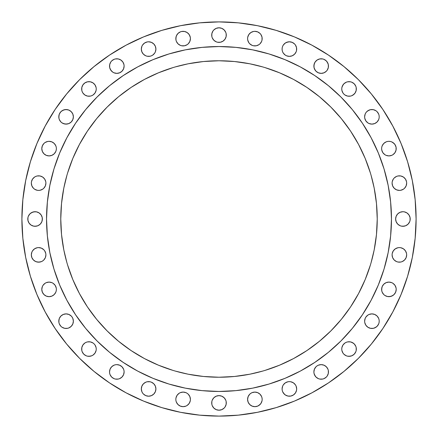 <?xml version="1.0" encoding="UTF-8"?>
<svg xmlns="http://www.w3.org/2000/svg" width="438" height="438" viewBox="0 0 438 438"><rect width="100%" height="100%" fill="white"/><g stroke="black" fill="none" stroke-linecap="round" stroke-linejoin="round"><path stroke-width="0.66" d="M282.236 47.665L282.094 49.083A7.287 7.287 0 0 1 289.381 41.796A7.287 7.287 0 0 1 296.668 49.083L296.526 50.507L296.526 47.665L296.668 49.083A7.287 7.287 0 0 1 289.381 56.371A7.287 7.287 0 0 1 282.094 49.083L282.236 50.507M328.462 66.083A7.287 7.287 0 0 1 321.174 73.37A7.287 7.287 0 0 1 313.887 66.083L314.446 63.291L315.119 62.032L314.03 64.66L314.03 67.501L313.887 66.083A7.287 7.287 0 0 1 321.174 58.796A7.287 7.287 0 0 1 328.462 66.083L328.325 67.501L327.235 70.129L328.325 67.501L328.325 64.66L328.462 66.083M356.335 88.952A7.287 7.287 0 0 1 349.048 96.24A7.287 7.287 0 0 1 341.76 88.952L341.897 90.376L341.76 88.952A7.287 7.287 0 0 1 349.048 81.665A7.287 7.287 0 0 1 356.335 88.952L356.193 90.376L356.193 87.534L356.335 88.952M379.204 116.826A7.287 7.287 0 0 1 371.917 124.113A7.287 7.287 0 0 1 364.63 116.826L364.772 118.244L364.63 116.826A7.287 7.287 0 0 1 371.917 109.538A7.287 7.287 0 0 1 379.204 116.826L379.067 115.402L379.204 116.826M396.204 148.619A7.287 7.287 0 0 1 388.917 155.906A7.287 7.287 0 0 1 381.629 148.619L381.766 150.042L381.629 148.619A7.287 7.287 0 0 1 388.917 141.332A7.287 7.287 0 0 1 396.204 148.619L396.061 147.195L396.061 150.042L394.972 152.67L392.963 154.68L394.069 153.771M405.44 187.168L404.531 188.274L406.114 185.909L406.667 183.122A7.287 7.287 0 0 1 399.379 190.41A7.287 7.287 0 0 1 392.092 183.122L392.234 181.699L392.092 183.122L392.645 185.909L394.227 188.274L393.319 187.168M401.493 211.855L402.916 211.713L400.124 212.266L397.759 213.848L396.182 216.213L395.629 219A7.287 7.287 0 0 1 402.916 211.713A7.287 7.287 0 0 1 410.203 219L410.061 220.424L410.061 217.576L410.203 219A7.287 7.287 0 0 1 402.916 226.287A7.287 7.287 0 0 1 395.629 219L396.182 221.787L397.759 224.152L396.855 223.046M405.44 258.929L404.531 260.035L406.114 257.67L406.667 254.878A7.287 7.287 0 0 1 399.379 262.165A7.287 7.287 0 0 1 392.092 254.878L392.234 253.46L392.092 254.878L392.645 257.67L394.227 260.035L393.319 258.929M396.204 289.381A7.287 7.287 0 0 1 388.917 296.668A7.287 7.287 0 0 1 381.629 289.381L382.182 286.594L381.766 287.958L381.766 290.805L381.629 289.381A7.287 7.287 0 0 1 388.917 282.094A7.287 7.287 0 0 1 396.204 289.381L396.061 287.958L396.204 289.381L395.645 292.168L394.069 294.533L392.963 295.442L390.335 296.526L387.493 296.526L388.917 296.668L391.703 296.115L394.069 294.533M379.204 321.174A7.287 7.287 0 0 1 371.917 328.462A7.287 7.287 0 0 1 364.63 321.174L364.772 322.598L364.63 321.174A7.287 7.287 0 0 1 371.917 313.887A7.287 7.287 0 0 1 379.204 321.174L379.067 322.598L379.204 321.174M356.335 349.048A7.287 7.287 0 0 1 349.048 356.335A7.287 7.287 0 0 1 341.76 349.048L341.897 347.624L341.76 349.048A7.287 7.287 0 0 1 349.048 341.76A7.287 7.287 0 0 1 356.335 349.048L356.193 350.466L356.193 347.624L356.335 349.048M328.462 371.917A7.287 7.287 0 0 1 321.174 379.204A7.287 7.287 0 0 1 313.887 371.917L314.446 369.13L313.887 371.917L314.03 373.34L313.887 371.917A7.287 7.287 0 0 1 321.174 364.63A7.287 7.287 0 0 1 328.462 371.917L328.325 373.34L327.235 375.968L328.325 373.34L328.325 370.499L327.909 369.13L328.325 370.499M287.958 381.766L289.381 381.629L287.958 381.766L285.33 382.856L283.32 384.865L282.647 386.124L282.094 388.917A7.287 7.287 0 0 1 289.381 381.629A7.287 7.287 0 0 1 296.668 388.917L296.526 390.335L296.668 388.917A7.287 7.287 0 0 1 289.381 396.204A7.287 7.287 0 0 1 282.094 388.917L282.236 390.335M249.726 394.227L250.832 393.319L249.726 394.227L248.149 396.593L247.59 399.379A7.287 7.287 0 0 1 254.878 392.092A7.287 7.287 0 0 1 262.165 399.379L262.028 397.956L262.165 399.379A7.287 7.287 0 0 1 254.878 406.667A7.287 7.287 0 0 1 247.59 399.379L248.149 402.166L249.726 404.531L248.822 403.431M226.287 402.916A7.287 7.287 0 0 1 219 410.203A7.287 7.287 0 0 1 211.713 402.916L211.855 401.493L211.855 404.334L211.713 402.916A7.287 7.287 0 0 1 219 395.629A7.287 7.287 0 0 1 226.287 402.916L226.145 404.334L226.145 401.493L226.287 402.916M188.274 404.531L187.168 405.44L189.178 403.431L190.267 400.803L190.41 399.379A7.287 7.287 0 0 1 183.122 406.667A7.287 7.287 0 0 1 175.835 399.379L175.972 397.956L175.835 399.379A7.287 7.287 0 0 1 183.122 392.092A7.287 7.287 0 0 1 190.41 399.379L189.851 396.593L188.274 394.227L187.168 393.319L188.274 394.227M154.68 392.963L153.771 394.069L155.353 391.703L155.906 388.917A7.287 7.287 0 0 1 148.619 396.204A7.287 7.287 0 0 1 141.332 388.917L141.885 391.703L142.558 392.963L143.467 394.069L145.832 395.645L148.619 396.204L151.406 395.645L153.771 394.069L152.67 394.972M124.113 371.917A7.287 7.287 0 0 1 116.826 379.204A7.287 7.287 0 0 1 109.538 371.917L109.675 373.34L109.538 371.917A7.287 7.287 0 0 1 116.826 364.63A7.287 7.287 0 0 1 124.113 371.917L123.554 374.709L124.113 371.917L123.97 370.499L124.113 371.917M96.24 349.048A7.287 7.287 0 0 1 88.952 356.335A7.287 7.287 0 0 1 81.665 349.048L81.807 347.624L81.807 350.466L81.665 349.048A7.287 7.287 0 0 1 88.952 341.76A7.287 7.287 0 0 1 96.24 349.048L96.103 347.624L96.24 349.048M73.228 322.598L72.812 323.967L73.37 321.174A7.287 7.287 0 0 1 66.083 328.462A7.287 7.287 0 0 1 58.796 321.174L59.349 318.388L58.933 319.756L58.933 322.598L58.796 321.174A7.287 7.287 0 0 1 66.083 313.887A7.287 7.287 0 0 1 73.37 321.174L72.812 318.388L72.139 317.128L71.235 316.022L68.87 314.446L70.129 315.119M41.938 287.958L42.355 286.594L41.796 289.381A7.287 7.287 0 0 1 49.083 282.094A7.287 7.287 0 0 1 56.371 289.381L56.234 290.805L56.371 289.381A7.287 7.287 0 0 1 49.083 296.668A7.287 7.287 0 0 1 41.796 289.381L42.355 292.168L43.931 294.533L43.028 293.427M43.773 260.035L42.667 260.939L43.773 260.035L45.355 257.67L45.908 254.878L45.766 253.46L45.908 254.878A7.287 7.287 0 0 1 38.621 262.165A7.287 7.287 0 0 1 31.333 254.878L31.886 257.67L33.469 260.035L32.56 258.929M42.371 219A7.287 7.287 0 0 1 35.084 226.287A7.287 7.287 0 0 1 27.797 219L27.939 217.576L27.939 220.424L27.797 219A7.287 7.287 0 0 1 35.084 211.713A7.287 7.287 0 0 1 42.371 219L41.818 221.787L42.234 220.424L42.234 217.576L41.145 214.954L39.135 212.939L40.241 213.848M44.681 187.168L43.773 188.274L45.355 185.909L45.908 183.122L45.766 181.699L45.908 183.122A7.287 7.287 0 0 1 38.621 190.41A7.287 7.287 0 0 1 31.333 183.122L31.886 185.909L33.469 188.274L32.56 187.168M43.931 143.467L45.037 142.558L43.931 143.467L42.355 145.832L41.796 148.619A7.287 7.287 0 0 1 49.083 141.332A7.287 7.287 0 0 1 56.371 148.619L56.234 150.042L56.371 148.619A7.287 7.287 0 0 1 49.083 155.906A7.287 7.287 0 0 1 41.796 148.619L42.355 151.406L43.931 153.771L43.028 152.67M73.228 118.244L72.812 119.612L73.37 116.826A7.287 7.287 0 0 1 66.083 124.113A7.287 7.287 0 0 1 58.796 116.826L59.349 114.033L58.933 115.402L58.933 118.244L58.796 116.826A7.287 7.287 0 0 1 66.083 109.538A7.287 7.287 0 0 1 73.37 116.826L72.812 114.033L71.235 111.668L68.87 110.091L70.129 110.765M96.24 88.952A7.287 7.287 0 0 1 88.952 96.24A7.287 7.287 0 0 1 81.665 88.952L81.807 87.534L81.807 90.376L81.665 88.952A7.287 7.287 0 0 1 88.952 81.665A7.287 7.287 0 0 1 96.24 88.952L96.103 90.376L96.24 88.952M124.113 66.083A7.287 7.287 0 0 1 116.826 73.37A7.287 7.287 0 0 1 109.538 66.083L109.675 64.66L110.765 62.032L109.675 64.66L109.675 67.501L109.538 66.083A7.287 7.287 0 0 1 116.826 58.796A7.287 7.287 0 0 1 124.113 66.083L123.554 68.87L124.113 66.083L123.97 64.66L124.113 66.083M143.467 54.241L145.832 55.818L147.195 56.234L150.042 56.234L151.406 55.818L152.67 55.144L154.68 53.135L155.353 51.876L155.906 49.083A7.287 7.287 0 0 1 148.619 56.371A7.287 7.287 0 0 1 141.332 49.083L141.885 51.876L143.467 54.241L142.558 53.135M189.178 42.667L188.274 43.773L189.851 41.407L190.41 38.621A7.287 7.287 0 0 1 183.122 45.908A7.287 7.287 0 0 1 175.835 38.621L176.388 35.834L175.972 37.197L175.972 40.044L175.835 38.621A7.287 7.287 0 0 1 183.122 31.333A7.287 7.287 0 0 1 190.41 38.621L190.267 37.197L189.178 34.569L187.168 32.56L188.274 33.469M249.726 33.469L250.832 32.56L248.822 34.569L247.733 37.197L247.59 38.621A7.287 7.287 0 0 1 254.878 31.333A7.287 7.287 0 0 1 262.165 38.621L262.028 40.044L262.028 37.197L260.939 34.569L262.028 37.197L262.165 38.621A7.287 7.287 0 0 1 254.878 45.908A7.287 7.287 0 0 1 247.59 38.621L247.733 40.044L248.822 42.667L248.149 41.407M226.287 35.084A7.287 7.287 0 0 1 219 42.371A7.287 7.287 0 0 1 211.713 35.084L211.855 33.666L211.855 36.507L211.713 35.084A7.287 7.287 0 0 1 219 27.797A7.287 7.287 0 0 1 226.287 35.084L226.145 36.507L226.145 33.666L226.287 35.084M46.538 218.891A172.463 172.463 0 0 0 46.538 219A172.463 172.463 0 0 1 219 46.538A172.463 172.463 0 0 1 391.462 219A172.463 172.463 0 0 0 391.462 218.891M300.331 66.921A172.463 172.463 0 0 0 300.298 66.899L314.812 75.604L328.407 85.684L340.95 97.05L352.316 109.593L362.396 123.188L371.101 137.702A172.463 172.463 0 0 0 371.079 137.669M66.921 137.669A172.463 172.463 0 0 0 66.899 137.702L75.604 123.188L85.684 109.593L97.05 97.05L109.593 85.684L123.188 75.604L137.702 66.899A172.463 172.463 0 0 0 137.669 66.921M371.041 262.844L374.194 249.868L376.472 234.511L377.233 219A158.233 158.233 0 0 1 219 377.233A158.233 158.233 0 0 1 60.767 219A158.233 158.233 0 0 1 219 60.767A158.233 158.233 0 0 1 377.233 219L376.472 203.489L374.194 188.132L371.041 175.156M79.628 358.372L93.962 371.358L79.628 358.372L66.642 344.038L55.117 328.505L45.174 311.911L36.902 294.429L30.386 276.214L25.689 257.451L22.847 238.321L21.9 219A197.1 197.1 0 0 1 219 21.9A197.1 197.1 0 0 1 416.1 219A197.1 197.1 0 0 1 219 416.1A197.1 197.1 0 0 1 21.9 219L22.847 199.679L25.689 180.549L30.386 161.786L36.902 143.571L45.174 126.089L55.117 109.495L45.174 126.089M199.679 415.153L219 416.1L199.679 415.153L180.549 412.311L161.786 407.614L143.571 401.099L126.089 392.826L109.495 382.883L93.962 371.358M328.505 382.883L344.038 371.358L328.505 382.883L311.911 392.826L294.429 401.099L276.214 407.614L257.451 412.311L238.321 415.153L219 416.1M382.883 328.505L392.826 311.911L382.883 328.505L371.358 344.038L358.372 358.372L344.038 371.358M283.32 45.037L285.33 43.028L283.32 45.037L282.647 46.297M286.594 42.355L289.381 41.796L287.958 41.938L285.33 43.028M294.533 43.931L295.442 45.037L294.533 43.931L292.168 42.355L289.381 41.796M295.442 53.135L294.533 54.241L296.115 51.876L296.526 50.507M293.427 55.144L292.168 55.818L294.533 54.241M287.958 56.234L286.594 55.818L289.381 56.371L292.168 55.818M285.33 55.144L283.32 53.135L285.33 55.144L286.594 55.818M319.756 58.933L322.598 58.933L323.967 59.349L322.598 58.933L319.756 58.933L317.128 60.022L315.119 62.032M327.235 62.032L328.325 64.66L327.909 63.291L326.332 60.926L323.967 59.349M315.119 70.129L314.03 67.501L314.446 68.87L316.022 71.235L318.388 72.812L321.174 73.37L323.967 72.812L326.332 71.235L327.235 70.129M342.313 86.166L343.896 83.8L342.987 84.906L341.897 87.534M347.624 81.807L350.466 81.807L347.624 81.807L346.255 82.224L343.896 83.8M353.094 82.897L354.2 83.8L351.834 82.224L350.466 81.807M354.2 94.104L351.834 95.687L353.094 95.013L355.103 93.004L356.193 90.376M350.466 96.103L347.624 96.103L350.466 96.103L351.834 95.687M367.871 110.765L370.499 109.675L371.917 109.538L373.34 109.675L375.968 110.765L373.34 109.675L370.499 109.675L369.13 110.091L366.765 111.668L365.861 112.774L365.188 114.033L364.63 116.826M377.978 112.774L378.651 114.033L377.074 111.668L375.968 110.765M377.978 120.872L377.074 121.978L378.651 119.612L379.067 118.244M375.968 122.881L374.709 123.554L371.917 124.113L369.13 123.554L367.871 122.881L369.13 123.554L371.917 124.113L374.709 123.554L377.074 121.978M366.765 121.978L365.861 120.872L367.871 122.881M383.759 143.467L386.124 141.885L383.759 143.467L382.182 145.832L381.766 147.195M387.493 141.474L386.124 141.885M390.335 141.474L388.917 141.332M392.963 142.558L394.972 144.573L394.069 143.467L391.703 141.885M393.319 179.071L394.227 177.965L396.593 176.388L394.227 177.965L393.319 179.071L392.234 181.699M397.956 175.972L400.803 175.972L397.956 175.972L396.593 176.388M404.531 177.965L405.44 179.071L403.431 177.061L400.803 175.972M404.531 188.274L403.431 189.178L404.531 188.274M402.916 211.713L404.334 211.855L402.916 211.713M408.068 213.848L408.972 214.954L406.962 212.939L404.334 211.855M408.972 223.046L408.068 224.152L409.645 221.787L410.061 220.424M406.962 225.061L405.703 225.734L408.068 224.152M404.334 226.145L401.493 226.145L402.916 226.287L405.703 225.734M393.319 250.832L395.333 248.822L393.319 250.832L392.234 253.46M404.531 249.726L405.44 250.832L403.431 248.822L400.803 247.733L399.379 247.59L397.956 247.733L395.333 248.822M404.531 260.035L402.166 261.612L404.531 260.035M400.803 262.028L397.956 262.028L396.593 261.612L394.227 260.035L396.593 261.612L397.956 262.028L400.803 262.028L402.166 261.612M392.963 283.32L394.972 285.33L392.963 283.32L391.703 282.647L388.917 282.094L386.124 282.647L383.759 284.229L382.182 286.594M382.856 293.427L382.182 292.168L383.759 294.533L384.865 295.442L387.493 296.526M367.871 315.119L369.13 314.446L371.917 313.887L374.709 314.446L371.917 313.887L369.13 314.446L367.871 315.119L365.861 317.128L365.188 318.388L364.63 321.174M377.978 317.128L378.651 318.388L377.074 316.022L374.709 314.446M375.968 327.235L373.34 328.325L371.917 328.462L370.499 328.325L367.871 327.235L370.499 328.325L373.34 328.325L374.709 327.909L377.074 326.332L378.651 323.967L379.067 322.598M366.765 326.332L365.861 325.226L367.871 327.235M342.313 346.255L342.987 344.996L341.897 347.624M344.996 342.987L346.255 342.313L344.996 342.987L342.987 344.996M347.624 341.897L350.466 341.897L347.624 341.897L346.255 342.313M351.834 342.313L354.2 343.896L353.094 342.987L350.466 341.897M353.094 355.103L351.834 355.776L354.2 354.2L355.776 351.834L356.193 350.466M350.466 356.193L347.624 356.193L349.048 356.335L351.834 355.776M327.235 367.871L327.909 369.13L326.332 366.765L323.967 365.188L321.174 364.63L318.388 365.188L317.128 365.861L316.022 366.765L314.446 369.13M326.332 377.074L323.967 378.651L326.332 377.074L327.235 375.968M322.598 379.067L319.756 379.067L322.598 379.067L323.967 378.651M315.119 375.968L314.03 373.34L314.446 374.709L316.022 377.074L318.388 378.651L319.756 379.067M289.381 381.629L290.805 381.766L289.381 381.629M294.533 383.759L295.442 384.865L293.427 382.856L290.805 381.766M295.442 392.963L293.427 394.972L295.442 392.963L296.526 390.335M284.229 394.069L282.647 391.703L283.32 392.963L285.33 394.972L287.958 396.061L290.805 396.061L293.427 394.972M258.929 393.319L260.035 394.227L257.67 392.645L254.878 392.092L252.091 392.645L250.832 393.319M260.939 395.333L261.612 396.593L260.035 394.227M260.035 404.531L257.67 406.114L258.929 405.44L260.939 403.431L262.028 400.803M253.46 406.53L252.091 406.114L254.878 406.667L257.67 406.114M250.832 405.44L249.726 404.531L252.091 406.114M223.046 408.972L221.787 409.645L224.152 408.068L225.061 406.962L226.145 404.334M220.424 410.061L219 410.203L216.213 409.645L219 410.203L221.787 409.645M214.954 408.972L213.848 408.068L216.213 409.645M212.939 406.962L212.266 405.703L213.848 408.068M176.388 396.593L177.061 395.333L175.972 397.956M177.965 394.227L179.071 393.319L177.061 395.333M187.168 405.44L185.909 406.114L187.168 405.44M181.699 406.53L180.33 406.114L183.122 406.667L185.909 406.114M179.071 405.44L177.965 404.531L180.33 406.114M177.061 403.431L176.388 402.166L177.965 404.531M142.558 384.865L143.467 383.759L141.885 386.124L141.332 388.917A7.287 7.287 0 0 1 148.619 381.629A7.287 7.287 0 0 1 155.906 388.917L155.353 386.124L153.771 383.759L154.68 384.865M147.195 381.766L150.042 381.766L151.406 382.182L150.042 381.766L147.195 381.766L145.832 382.182L143.467 383.759M152.67 382.856L153.771 383.759L151.406 382.182M109.675 370.499L110.091 369.13L111.668 366.765L110.091 369.13L109.538 371.917M118.244 364.772L119.612 365.188L116.826 364.63L115.402 364.772L114.033 365.188L111.668 366.765M123.554 369.13L123.97 370.499L123.554 369.13L121.978 366.765L119.612 365.188M120.872 377.978L119.612 378.651L121.978 377.074L123.554 374.709M118.244 379.067L115.402 379.067L118.244 379.067L119.612 378.651M111.668 377.074L110.091 374.709L109.675 373.34L110.091 374.709L111.668 377.074L114.033 378.651L115.402 379.067M84.906 342.987L86.166 342.313L84.906 342.987L82.897 344.996L81.807 347.624M87.534 341.897L90.376 341.897L87.534 341.897L86.166 342.313M93.004 355.103L91.745 355.776L93.004 355.103L95.013 353.094L96.103 350.466M90.376 356.193L87.534 356.193L88.952 356.335L91.745 355.776M82.897 353.094L82.224 351.834L83.8 354.2L86.166 355.776L87.534 356.193M63.291 314.446L66.083 313.887L68.87 314.446L66.083 313.887L63.291 314.446L60.926 316.022L59.349 318.388M71.235 326.332L68.87 327.909L67.501 328.325L64.66 328.325L62.032 327.235L64.66 328.325L67.501 328.325L68.87 327.909L71.235 326.332L72.812 323.967M60.022 325.226L59.349 323.967L60.926 326.332L62.032 327.235M43.028 285.33L45.037 283.32L43.028 285.33L42.355 286.594M53.135 295.442L51.876 296.115L54.241 294.533L55.818 292.168L56.234 290.805M50.507 296.526L49.083 296.668L46.297 296.115L49.083 296.668L51.876 296.115M45.037 295.442L43.931 294.533L46.297 296.115M31.886 252.091L32.56 250.832L34.569 248.822L32.56 250.832L31.886 252.091L31.333 254.878A7.287 7.287 0 0 1 38.621 247.59A7.287 7.287 0 0 1 45.908 254.878M43.773 249.726L44.681 250.832L43.773 249.726L41.407 248.149L38.621 247.59L37.197 247.733L34.569 248.822M42.667 260.939L41.407 261.612L42.667 260.939M40.044 262.028L37.197 262.028L35.834 261.612L38.621 262.165L41.407 261.612M34.569 260.939L33.469 260.035L35.834 261.612M29.028 214.954L29.932 213.848L28.355 216.213L27.939 217.576M31.038 212.939L33.666 211.855L36.507 211.855L35.084 211.713L32.297 212.266L29.932 213.848M36.507 226.145L33.666 226.145L35.084 226.287L37.876 225.734L40.241 224.152L41.818 221.787M28.355 221.787L27.939 220.424L29.028 223.046L31.038 225.061L33.666 226.145M31.47 181.699L32.56 179.071L34.569 177.061L35.834 176.388L34.569 177.061L32.56 179.071L31.47 181.699L31.333 183.122A7.287 7.287 0 0 1 38.621 175.835A7.287 7.287 0 0 1 45.908 183.122M37.197 175.972L40.044 175.972L42.667 177.061L40.044 175.972L37.197 175.972L35.834 176.388M43.773 177.965L44.681 179.071L42.667 177.061M43.773 188.274L42.667 189.178L43.773 188.274M35.834 189.851L34.569 189.178L37.197 190.267L38.621 190.41L40.044 190.267L42.667 189.178M45.037 142.558L47.665 141.474L45.037 142.558M49.083 141.332L51.876 141.885L49.083 141.332L47.665 141.474M55.144 144.573L55.818 145.832L54.241 143.467L51.876 141.885M56.234 150.042L55.818 151.406L56.234 150.042M55.144 152.67L54.241 153.771L55.818 151.406M45.037 154.68L43.931 153.771L46.297 155.353L49.083 155.906L51.876 155.353L54.241 153.771M62.032 110.765L64.66 109.675L67.501 109.675L68.87 110.091L66.083 109.538L63.291 110.091L60.926 111.668L59.349 114.033M70.129 122.881L68.87 123.554L66.083 124.113L63.291 123.554L62.032 122.881L64.66 123.97L67.501 123.97L68.87 123.554L71.235 121.978L72.812 119.612M60.022 120.872L59.349 119.612L60.926 121.978L62.032 122.881M87.534 81.807L90.376 81.807L87.534 81.807L84.906 82.897L82.897 84.906L81.807 87.534M91.745 82.224L93.004 82.897L90.376 81.807M93.004 95.013L91.745 95.687L93.004 95.013L95.013 93.004L96.103 90.376M90.376 96.103L87.534 96.103L90.376 96.103L91.745 95.687M82.897 93.004L82.224 91.745L82.897 93.004L84.906 95.013L87.534 96.103M112.774 60.022L114.033 59.349L111.668 60.926L110.765 62.032M115.402 58.933L118.244 58.933L120.872 60.022L118.244 58.933L115.402 58.933L114.033 59.349M122.881 62.032L123.97 64.66L122.881 62.032L120.872 60.022M114.033 72.812L112.774 72.139L114.033 72.812L116.826 73.37L119.612 72.812L121.978 71.235L123.554 68.87M111.668 71.235L110.091 68.87L109.675 67.501L110.765 70.129L112.774 72.139M142.558 45.037L144.573 43.028L142.558 45.037L141.885 46.297L141.332 49.083A7.287 7.287 0 0 1 148.619 41.796A7.287 7.287 0 0 1 155.906 49.083L155.353 46.297L153.771 43.931L154.68 45.037M152.67 43.028L153.771 43.931L151.406 42.355L148.619 41.796L147.195 41.938L144.573 43.028M177.965 33.469L180.33 31.886L177.965 33.469L176.388 35.834M188.274 43.773L187.168 44.681L188.274 43.773M184.54 45.766L181.699 45.766L184.54 45.766L187.168 44.681M179.071 44.681L177.965 43.773L180.33 45.355L181.699 45.766M177.061 42.667L176.388 41.407L177.965 43.773M258.929 32.56L260.035 33.469L257.67 31.886L254.878 31.333L253.46 31.47L250.832 32.56M262.028 40.044L261.612 41.407L262.028 40.044M260.035 43.773L258.929 44.681L260.035 43.773L261.612 41.407M256.301 45.766L253.46 45.766L256.301 45.766L258.929 44.681M252.091 45.355L249.726 43.773L252.091 45.355L253.46 45.766M213.848 29.932L216.213 28.355L213.848 29.932L212.939 31.038L211.855 33.666M217.576 27.939L219 27.797L221.787 28.355L219 27.797L216.213 28.355M223.046 29.028L224.152 29.932L221.787 28.355M225.734 32.297L226.145 33.666L225.734 32.297L224.152 29.932M225.061 39.135L223.046 41.145L225.061 39.135L226.145 36.507M212.939 39.135L212.266 37.876L213.848 40.241L216.213 41.818L217.576 42.234L220.424 42.234L223.046 41.145M203.489 376.472L188.132 374.194L203.489 376.472L219 377.233L234.511 376.472L249.868 374.194L262.844 371.041M175.156 371.041L188.132 374.194M63.806 249.868L61.528 234.511L63.806 249.868L66.844 262.45M61.528 203.489L63.806 188.132L61.528 203.489L60.767 219L61.528 234.511M66.959 175.156L63.806 188.132M188.132 63.806L203.489 61.528L188.132 63.806L175.156 66.959M262.844 66.959L249.868 63.806L234.511 61.528L219 60.767L203.489 61.528M364.033 125.684L371.101 137.702L378.333 152.999L384.038 168.937L388.15 185.356L390.63 202.093L391.462 219L390.63 235.907L388.15 252.644L384.038 269.063L378.333 285.001L371.101 300.298L362.396 314.812L352.316 328.407L340.95 340.95L328.407 352.316L314.812 362.396L300.298 371.101L285.001 378.333L269.063 384.038L252.644 388.15L235.907 390.63L219 391.462L202.093 390.63L185.356 388.15L168.937 384.038L152.999 378.333L137.702 371.101L123.188 362.396L109.593 352.316L97.05 340.95L85.684 328.407L75.604 314.812L66.899 300.298L59.667 285.001L53.962 269.063L49.85 252.644L47.37 235.907L46.538 219L47.37 202.093L49.85 185.356L53.962 168.937L59.667 152.999L66.899 137.702L73.967 125.684M125.684 73.967L137.702 66.899L152.999 59.667L168.937 53.962L185.356 49.85L202.093 47.37L219 46.538L235.907 47.37L252.644 49.85L269.063 53.962L285.001 59.667L300.298 66.899L312.316 73.967M67.578 264.935L72.812 279.553L79.448 293.591L87.43 306.912L96.683 319.384L107.113 330.887L118.616 341.317L131.088 350.57L144.409 358.552L158.446 365.188L173.065 370.422M264.935 370.422L279.553 365.188L293.591 358.552L306.912 350.57L319.384 341.317L330.887 330.887L341.317 319.384L350.57 306.912L358.552 293.591L365.188 279.553L370.422 264.935M370.422 173.065L365.188 158.446L358.552 144.409L350.57 131.088L341.317 118.616L330.887 107.113L319.384 96.683L306.912 87.43L293.591 79.448L279.553 72.812L264.935 67.578M173.065 67.578L158.446 72.812L144.409 79.448L131.088 87.43L118.616 96.683L107.113 107.113L96.683 118.616L87.43 131.088L79.448 144.409L72.812 158.446L67.578 173.065M391.462 219.109A172.463 172.463 0 0 0 391.462 219A172.463 172.463 0 0 1 219 391.462A172.463 172.463 0 0 1 46.538 219A172.463 172.463 0 0 0 46.538 219.109M73.967 312.316L66.899 300.298A172.463 172.463 0 0 0 66.921 300.331M137.669 371.079A172.463 172.463 0 0 0 137.702 371.101L125.684 364.033M312.316 364.033L300.298 371.101A172.463 172.463 0 0 0 300.331 371.079M371.079 300.331A172.463 172.463 0 0 0 371.101 300.298L364.033 312.316M55.117 109.495L66.642 93.962L79.628 79.628L93.962 66.642L109.495 55.117L126.089 45.174L143.571 36.902L161.786 30.386L180.549 25.689L199.679 22.847L219 21.9L238.321 22.847L257.451 25.689L276.214 30.386L294.429 36.902L311.911 45.174L328.505 55.117L344.038 66.642L358.372 79.628L371.358 93.962L382.883 109.495L392.826 126.089L401.099 143.571L407.614 161.786L412.311 180.549L415.153 199.679L416.1 219L415.153 238.321L412.311 257.451L407.614 276.214L401.099 294.429L392.826 311.911M282.647 51.876L283.32 53.135M296.526 47.665L295.442 45.037M341.897 90.376L342.987 93.004L343.896 94.104L344.996 95.013L347.624 96.103M356.193 87.534L355.776 86.166L354.2 83.8M364.772 118.244L365.861 120.872M379.067 115.402L378.651 114.033M381.766 150.042L382.856 152.67L384.865 154.68L386.124 155.353L388.917 155.906L391.703 155.353L392.963 154.68M396.061 147.195L394.972 144.573M394.227 188.274L396.593 189.851L399.379 190.41L400.803 190.267L403.431 189.178M392.092 183.122A7.287 7.287 0 0 1 399.379 175.835A7.287 7.287 0 0 1 406.667 183.122L406.53 181.699L405.44 179.071M397.759 224.152L400.124 225.734L401.493 226.145M410.061 217.576L408.972 214.954M392.092 254.878A7.287 7.287 0 0 1 399.379 247.59A7.287 7.287 0 0 1 406.667 254.878L406.53 253.46L405.44 250.832M381.766 290.805L382.182 292.168M396.061 287.958L394.972 285.33M364.772 322.598L365.861 325.226M379.067 319.756L378.651 318.388M341.897 350.466L342.987 353.094L343.896 354.2L346.255 355.776L347.624 356.193M356.193 347.624L355.776 346.255L354.2 343.896M296.668 388.917L296.115 386.124L295.442 384.865M262.028 397.956L261.612 396.593M211.855 404.334L212.266 405.703M226.145 401.493L225.734 400.124L224.152 397.759L221.787 396.182L219 395.629L216.213 396.182L213.848 397.759L212.266 400.124L211.855 401.493M175.972 400.803L176.388 402.166M187.168 393.319L185.909 392.645L183.122 392.092L180.33 392.645L179.071 393.319M81.807 350.466L82.224 351.834M96.103 347.624L95.013 344.996L94.104 343.896L93.004 342.987L90.376 341.897M58.933 322.598L59.349 323.967M56.234 287.958L55.144 285.33L53.135 283.32L51.876 282.647L49.083 282.094L46.297 282.647L45.037 283.32M45.766 253.46L44.681 250.832M39.135 212.939L36.507 211.855M33.469 188.274L34.569 189.178M45.766 181.699L44.681 179.071M56.234 147.195L55.818 145.832M58.933 118.244L59.349 119.612M81.807 90.376L82.224 91.745M96.103 87.534L95.013 84.906L93.004 82.897M175.972 40.044L176.388 41.407M187.168 32.56L184.54 31.47L181.699 31.47L180.33 31.886M248.822 42.667L249.726 43.773M260.939 34.569L260.035 33.469M211.855 36.507L212.266 37.876"/></g></svg>
